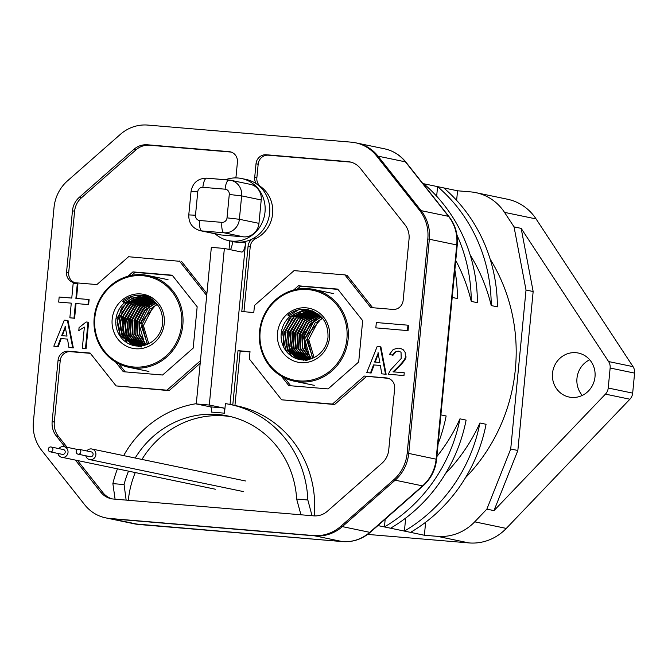 <?xml version="1.0" encoding="UTF-8"?>
<svg xmlns="http://www.w3.org/2000/svg" width="668" height="668" viewBox="0 0 668 668"><rect width="100%" height="100%" fill="white"/><g stroke="black" fill="none" stroke-linecap="round" stroke-linejoin="round"><path stroke-width="1" d="M88.502 299.489L89.111 299.615L88.627 304.675L88.009 304.55L88.502 299.489L75.893 298.429L77.296 283.808L73.171 283.466L71.768 298.078L59.168 297.026L58.684 302.086L59.31 302.136M76.511 298.479L77.914 283.933L77.296 283.808M58.684 302.086L71.276 303.138L69.864 317.801L73.989 318.143L75.4 303.489L76.018 303.614L74.607 318.269L73.989 318.143M88.009 304.55L75.4 303.489M69.864 317.801L74.607 318.269M455.76 260.478A173.146 164.103 101.8 0 1 471.266 301.41A157.406 149.181 -78.2 0 0 456.97 235.086M422.861 183.566L423.754 183.75A157.406 149.181 101.8 0 1 477.411 302.688L471.266 301.41M440.897 414.878L446.132 415.964A157.406 149.181 101.8 0 1 438.116 443.727M377.921 525.582L384.442 526.935A157.406 149.181 -78.2 0 0 459.96 418.844A173.146 164.103 101.8 0 1 436.88 456.536M459.96 418.844L466.105 420.122A157.406 149.181 101.8 0 1 390.588 528.213L384.442 526.935L385.194 519.186M390.588 528.213L404.416 531.093A157.406 149.181 -78.2 0 0 479.925 423.003A173.146 164.103 101.8 0 1 445.523 473.554M479.925 423.003L486.07 424.28A157.406 149.181 101.8 0 1 410.561 532.371L404.416 531.093L405.668 518.101M490.153 259.142A173.146 164.103 101.8 0 1 515.354 369.262A173.146 164.103 101.8 0 1 465.487 477.712M443.727 187.908A157.406 149.181 101.8 0 1 497.376 306.846L491.23 305.568A157.406 149.181 -78.2 0 0 437.582 186.631L457.547 190.789L470.564 191.883A49.19 46.618 -78.2 0 1 475.875 192.651A49.19 46.618 -78.2 0 1 504.507 212.366L536.087 218.937L633.03 366.64A9.836 9.327 101.8 0 1 634.6 373.111L632.671 393.118A9.836 9.327 101.8 0 1 629.899 399.222L506.294 528.413A49.19 46.618 101.8 0 1 468.978 542.917L367.642 534.408M470.188 254.992A173.146 164.103 101.8 0 1 491.23 305.568M454.858 269.88A157.406 149.181 101.8 0 1 457.438 298.538L452.203 297.444M423.754 183.75L437.582 186.631L436.655 196.217M201.377 288.801A173.146 164.103 101.8 0 1 202.003 287.324M506.294 528.413L474.714 521.833A49.19 46.618 -78.2 0 1 437.398 536.346L424.38 535.252L410.561 532.371M474.714 521.833L486.863 509.133L493.994 510.619L605.442 394.128A9.836 9.327 -78.2 0 0 608.222 388.024L610.143 368.026A9.836 9.327 -78.2 0 0 608.581 361.555L521.165 228.373L514.043 226.886L504.507 212.366M486.863 509.133L510.719 448.996L526.025 290.037L514.043 226.886M424.38 535.252L425.633 522.251M456.628 200.375L457.547 190.789M521.165 228.373L533.156 291.524L526.025 290.037M533.156 291.524L517.85 450.482L493.994 510.619M595.004 376.835A22.478 21.309 101.8 0 1 569.178 397.059A22.478 21.309 101.8 0 1 552.511 373.27A22.478 21.309 101.8 0 1 578.338 353.046A22.478 21.309 101.8 0 1 595.004 376.835M475.875 192.651L507.455 199.223A49.19 46.618 101.8 0 1 536.087 218.937M589.694 359.768A22.478 21.309 -78.2 0 0 576.968 378.355A22.478 21.309 -78.2 0 0 582.271 395.423M510.719 448.996L517.85 450.482M393.627 479.858L422.568 485.886L369.755 532.321L342.358 526.618L395.164 480.183A39.354 37.299 -78.2 0 0 408.724 453.413L429.349 239.236A39.354 37.299 -78.2 0 0 421.116 210.645L378.03 156.153A39.354 37.299 -78.2 0 0 357.079 143.102A39.354 37.299 101.8 0 1 378.03 156.153L421.116 210.645A39.354 37.299 101.8 0 1 429.349 239.236L408.724 453.413A39.354 37.299 101.8 0 1 395.164 480.183L342.358 526.618A39.354 37.299 101.8 0 1 314.954 535.878A39.354 37.299 -78.2 0 0 342.358 526.618L340.822 526.3L393.627 479.858A39.354 37.299 -78.2 0 0 407.188 453.096L427.812 238.919A39.354 37.299 -78.2 0 0 419.579 210.328L376.493 155.836A39.354 37.299 -78.2 0 0 355.543 142.785A39.354 37.299 -78.2 0 0 351.293 142.167L147.795 125.083A39.354 37.299 -78.2 0 0 120.39 134.343L67.585 180.778A39.354 37.299 -78.2 0 0 54.025 207.548L33.4 421.725A39.354 37.299 -78.2 0 0 41.625 450.315L84.719 504.808A39.354 37.299 -78.2 0 0 105.661 517.859A39.354 37.299 -78.2 0 0 109.911 518.477L313.417 535.561A39.354 37.299 -78.2 0 0 340.822 526.3M427.812 238.919L456.745 244.939L436.129 459.116A39.354 37.299 101.8 0 1 422.568 485.886A9.836 1.946 48.7 0 0 423.153 485.803L370.348 532.237A9.836 1.946 -131.3 0 1 369.755 532.321A39.354 37.299 101.8 0 1 342.358 541.581L138.852 524.497L111.447 518.794L314.954 535.878L111.447 518.794A39.354 37.299 101.8 0 1 107.197 518.176A39.354 37.299 -78.2 0 0 111.447 518.794L109.911 518.477M187.599 271.383A173.146 164.103 101.8 0 1 188.318 270.014M192.442 275.233A173.146 164.103 -78.2 0 0 191.749 276.635M190.864 275.517A157.406 149.181 101.8 0 1 191.282 273.771M76.185 452.186A2.463 2.33 -78.2 0 0 77.989 454.148A2.463 2.33 -78.2 0 0 80.795 451.301A2.463 2.33 -78.2 0 0 78.991 449.33A2.463 2.33 -78.2 0 0 76.185 452.186M78.991 449.33L91.274 451.894A2.463 2.33 101.8 0 1 93.086 453.856A2.463 2.33 101.8 0 1 90.272 456.703L77.989 454.148M85.805 455.776A5.411 5.127 -78.2 0 0 95.85 453.321A5.411 5.127 -78.2 0 0 86.807 450.958M199.674 220.498A4.918 4.659 -78.2 0 1 195.499 215.213L197.753 191.825A4.918 4.659 -78.2 0 1 202.872 187.324A9.836 3.115 -85.2 0 1 206.763 178.156L230.702 180.268L250.275 184.343A14.754 13.986 101.8 0 1 261.213 199.966L258.959 223.354A14.754 13.986 101.8 0 1 243.595 236.856L221.375 234.994A14.754 13.986 101.8 0 1 219.78 234.76L200.216 230.685A14.754 13.986 -78.2 0 0 201.803 230.919A9.836 3.115 -85.2 0 1 199.674 220.498L221.901 222.361A4.918 4.659 -78.2 0 0 227.02 217.86L229.274 194.471L241.641 195.891A14.754 13.986 -78.2 0 0 230.702 180.268A14.754 13.986 -78.2 0 0 229.107 180.043A9.836 3.115 94.8 0 0 228.99 180.026A9.836 3.115 94.8 0 0 225.091 189.186A4.918 4.659 -78.2 0 1 229.274 194.471M215.154 233.8A31.73 30.068 -78.2 0 0 228.565 240.614A31.73 30.068 -78.2 0 0 231.988 241.115A31.73 30.068 -78.2 0 0 264.787 213.885A31.73 30.068 -78.2 0 0 241.49 178.49A31.73 30.068 -78.2 0 0 238.067 177.997A31.73 30.068 -78.2 0 0 225.517 179.734M241.49 178.49L246.1 179.45A31.73 30.068 101.8 0 1 269.396 214.845A31.73 30.068 101.8 0 1 236.597 242.075A31.73 30.068 101.8 0 1 233.165 241.574L228.565 240.614M408.056 330.635L408.565 325.324L407.956 325.191L376.334 322.544L375.825 327.854L408.056 330.635L375.825 327.854M407.438 330.51L407.956 325.191M377.971 352.813L379.883 362.465L374.564 362.023L378.297 352.879M381.762 373.846L380.376 365.479L373.504 364.903L374.122 365.029L371.132 373.028L366.765 372.585L377.169 346.517L380.902 346.901L386.129 374.289L382.372 373.896M370.515 372.903L373.504 364.903M385.519 374.163L380.284 346.776M378.397 353.455L375.199 362.073M394.988 352.069L395.598 352.195L393.001 355.242L392.383 355.117L394.988 352.069L398.22 351.092L401.034 352.195L401.201 358.507L390.838 369.646L388.2 374.239L403.973 375.566L404.24 372.769L392.993 371.825C401.451 363.976 405.593 358.9 405.401 356.595L406.019 356.72C406.202 359.025 402.069 364.102 393.611 371.951M392.383 355.117L389.477 354.399L393.193 349.506L397.944 348.103L400.299 348.312L403.247 349.731L405.175 352.454L405.401 356.595M48.288 449.84A2.463 2.33 -78.2 0 0 50.092 451.81A2.463 2.33 -78.2 0 0 52.897 448.954A2.463 2.33 -78.2 0 0 51.094 446.992A2.463 2.33 -78.2 0 0 48.288 449.84M51.094 446.992L63.385 449.547A2.463 2.33 101.8 0 1 65.188 451.518A2.463 2.33 101.8 0 1 62.383 454.365L50.092 451.81M57.907 453.43A5.411 5.127 -78.2 0 0 67.961 450.983A5.411 5.127 -78.2 0 0 58.909 448.62M388.434 378.364L364.302 376.067L386.304 377.913A9.836 9.327 101.8 0 1 387.365 378.071A9.836 9.327 101.8 0 1 394.663 388.484L388.751 449.856A19.673 18.646 101.8 0 1 381.971 463.241L327.404 511.22A19.673 18.646 101.8 0 1 313.709 515.855L312.023 515.713L307.839 499.99A104.191 98.747 -78.2 0 0 230.176 404.482A104.191 98.747 -78.2 0 0 225.408 403.622L224.49 413.183A4.918 1.561 -85.2 0 0 223.421 407.964L209.293 405.025L224.364 248.454L241.574 252.028A9.836 3.115 -85.2 0 0 241.691 252.053A9.836 3.115 -85.2 0 0 245.582 242.885L230.026 404.457M230.176 404.482L236.931 405.894A104.191 98.747 101.8 0 1 314.202 515.888M249.991 351.944L240.171 351.118L234.936 405.476M366.456 376.518L334.61 404.516L281.62 399.806L332.464 404.073L364.302 376.067M334.61 404.516L332.464 404.073M232.781 405.025L238.017 350.675L250.016 351.677L249.323 358.95L281.62 399.806M64.938 446.859L56.271 435.903A19.673 18.646 101.8 0 1 52.154 421.6L58.066 360.227A9.836 9.327 101.8 0 1 68.311 351.226L90.138 353.055L116.115 385.912L166.958 390.179L200.433 360.737M312.023 515.713L113.393 499.038A19.673 18.646 101.8 0 1 111.272 498.729A19.673 18.646 101.8 0 1 100.793 492.199L75.4 460.085M131.638 275.366L135.07 272.352L132.915 271.901L172.202 275.199L197.169 306.771L193.186 348.111L162.591 375.015L123.304 371.717L115.698 362.098M132.915 271.901L128.031 276.201M297.218 289.194L300.575 286.238L298.429 285.795L337.707 289.094L362.674 320.657L358.691 362.006L328.097 388.91L288.818 385.611L281.345 376.167M298.429 285.795L293.644 289.995M256.203 183.7A9.836 9.327 101.8 0 1 254.708 177.346L256.019 163.76A9.836 9.327 101.8 0 1 266.256 154.759L347.819 161.606A19.673 18.646 101.8 0 1 349.94 161.915A19.673 18.646 101.8 0 1 360.411 168.436L404.942 224.74A19.673 18.646 101.8 0 1 409.05 239.035L403.146 300.408A9.836 9.327 101.8 0 1 392.901 309.418L370.723 307.556L344.905 274.899L294.062 270.632L254.475 305.451L253.79 312.541L241.791 311.53L248.07 246.267A9.836 9.327 101.8 0 1 252.145 239.027M179.617 261.288L128.557 256.737L96.902 284.568L74.908 282.723A9.836 9.327 101.8 0 1 73.839 282.572A9.836 9.327 101.8 0 1 66.549 272.16L72.461 210.787A19.673 18.646 101.8 0 1 79.233 197.402L133.8 149.415A19.673 18.646 101.8 0 1 147.503 144.789L229.066 151.636A9.836 9.327 101.8 0 1 230.126 151.786A9.836 9.327 101.8 0 1 237.416 162.199L236.113 175.784A9.836 9.327 101.8 0 1 235.687 177.897M179.391 261.004L206.713 295.548M229.074 240.722A9.836 9.327 101.8 0 1 229.475 244.705L229.024 249.423M224.49 413.183L211.472 412.089A4.918 1.561 94.8 0 0 210.403 406.87L196.275 403.931L211.347 247.36L224.364 248.454M230.385 249.707A9.836 3.115 94.8 0 0 232.564 241.791L245.582 242.885M209.293 405.025L196.275 403.931M196.3 403.681A104.191 98.747 -78.2 0 0 123.672 455.618M117.468 468.844A104.191 98.747 -78.2 0 0 112.875 483.624L115.08 499.18M307.839 499.99L296.642 499.046A92.476 87.642 101.8 0 0 227.788 415.955A92.476 87.642 101.8 0 0 217.801 414.502A92.476 87.642 101.8 0 0 135.195 458.014M112.875 483.624L124.073 484.567A92.476 87.642 101.8 0 1 128.523 471.149M77.555 460.536L102.947 492.65A19.673 18.646 -78.2 0 0 112.349 498.921M90.364 353.347L70.457 351.677A9.836 9.327 -78.2 0 0 60.22 360.678L54.308 422.051A19.673 18.646 -78.2 0 0 58.425 436.346L67.084 447.301M200.183 363.292L169.104 390.63L116.115 385.912M169.104 390.63L166.958 390.179M124.073 484.567L126.143 500.107M231.153 416.723A92.476 87.642 -78.2 0 0 224.557 415.905A92.476 87.642 -78.2 0 0 141.95 459.425M135.287 472.552A92.476 87.642 -78.2 0 0 128.323 500.29M300.951 514.778L296.642 499.046M240.171 351.118L238.017 350.675M135.07 272.352L172.427 275.483M125.233 371.884L118.862 363.835M290.739 385.77L284.468 377.846M300.575 286.238L337.933 289.378M351.009 162.165A19.673 18.646 -78.2 0 0 349.965 162.048L268.411 155.201A9.836 9.327 -78.2 0 0 258.165 164.211L256.863 177.788A9.836 9.327 -78.2 0 0 260.745 186.698A30.002 28.44 101.8 0 1 272.602 213.852A30.002 28.44 101.8 0 1 255.744 238.601A9.836 9.327 -78.2 0 0 250.224 246.717L243.962 311.714M344.905 274.899L347.051 275.341L372.652 307.714M231.186 152.079L149.657 145.24A19.673 18.646 -78.2 0 0 135.955 149.866L81.387 197.853A19.673 18.646 -78.2 0 0 74.607 211.23L68.695 272.602A9.836 9.327 -78.2 0 0 74.933 282.723M206.905 293.528L181.546 261.455M144.739 345.239L137.499 334.401L136.982 320.949L143.386 309L154.817 302.178M154.592 302.003L142.952 308.825L136.464 320.899L137.057 334.484L144.455 345.314M147.536 344.254L141.299 325.926L150.175 308.24L151.377 308.491A24.591 23.313 -78.2 0 1 157.389 304.625M146.125 344.805L139.737 334.184L139.445 321.433L145.357 310.044L155.911 303.097M143.369 345.581L135.27 334.576L134.518 320.456L141.416 307.99L153.707 301.36M142.025 345.832L133.057 334.726L132.055 319.964L139.445 307.004L152.58 300.617M141.741 346.533L131.229 335.687L129.467 320.081L137.257 306.245L151.436 299.957M141.766 347.051L129.575 336.747L126.87 320.323L135.011 305.543L150.275 299.373M140.38 346.876L127.388 336.714L124.423 319.747L133.074 304.583L149.098 298.863M136.848 346.032L124.39 335.227L122.177 318.16L131.412 303.422L147.586 298.404M135.546 345.874L122.344 335.461L119.622 318.102L128.924 302.93L145.49 297.92L146.701 298.053M134.301 345.665L120.382 335.779L117.042 318.244L126.202 302.629L143.036 297.402L145.232 297.694M124.357 302.871L122.586 301.268C128.114 296.809 134.31 294.897 141.165 295.548C155.911 298.821 163.084 308.148 162.666 323.504C161.873 329.9 159.201 335.244 154.634 339.553A24.591 23.313 101.8 0 1 136.773 346.016A24.591 23.313 101.8 0 1 134.118 345.623A24.591 23.313 101.8 0 1 115.881 319.596A24.591 23.313 101.8 0 1 124.357 302.871L125.091 303.021L122.879 301.026M123.471 302.07L133.041 296.041M120.34 336.563L117.142 322.343L121.476 308.132L131.93 298.17L146.033 294.955M126.786 342.659L119.931 328.422L121.935 312.49L132.256 299.974L147.419 295.431M130.744 344.638L122.77 330.869L123.747 314.653L133.391 301.427L148.705 295.949M133.6 345.515L125.392 332.071L125.968 315.83L135.161 302.479L149.941 296.534M135.955 345.924L127.905 332.806L128.264 316.849L136.99 303.514L151.127 297.168M138.393 346.425L130.652 334.334L130.126 319.563L137.09 306.303L149.331 298.588M149.381 298.571L152.296 297.878M140.848 346.934L132.99 334.443L132.773 319.329L140.347 305.977L153.431 298.663M141.674 345.882L135.111 333.674L135.37 319.321L142.509 306.787L154.55 299.523M143.395 345.573L137.449 333.649L137.783 319.964L144.405 307.89L155.644 300.475M145.065 345.147L139.378 325.199L149.273 306.069M156.972 304.107L145.223 297.694L142.526 297.302C136.038 296.842 130.227 298.746 125.091 303.021M146.451 297.986L144.989 297.811L128.306 302.913L119.071 318.219L121.977 335.595L135.295 345.84M147.444 298.32L131.02 303.222L121.659 318.077L123.956 335.261L136.556 345.991M148.855 298.771L133.107 304.024L124.148 318.461L126.085 335.136L137.825 346.074M150.033 299.264L135.07 304.95L126.611 318.953L128.256 335.044L139.119 346.082M151.193 299.832L137.032 305.886L129.074 319.438L130.435 334.935L140.43 346.016M152.346 300.475L139.002 306.846L131.538 319.93L132.631 334.81L141.75 345.874M153.473 301.201L140.973 307.823L134.001 320.415L134.836 334.66L143.094 345.64M155.686 302.905L144.931 309.852L138.927 321.383L139.286 334.276L145.841 344.897M156.763 303.898L141.391 321.859L147.244 344.371M151.678 308.24L152.195 308.708L143.411 325.558L148.747 343.694M164.244 323.537A27.547 26.11 101.8 0 1 135.571 348.754A27.547 26.11 101.8 0 1 112.174 319.17A27.547 26.11 101.8 0 1 140.848 293.953A27.547 26.11 101.8 0 1 164.244 323.537M142.601 275.7A45.892 43.495 -78.2 0 0 94.831 317.717A45.892 43.495 -78.2 0 0 133.809 367.008A45.892 43.495 -78.2 0 0 181.579 324.999A45.892 43.495 -78.2 0 0 142.601 275.7M143.002 274.79A46.877 44.43 -78.2 0 0 94.539 315.02A46.877 44.43 -78.2 0 0 128.957 367.316A46.877 44.43 -78.2 0 0 134.026 368.051A46.877 44.43 -78.2 0 0 182.489 327.813A46.877 44.43 -78.2 0 0 148.062 275.525A46.877 44.43 -78.2 0 0 143.002 274.79M88.017 322.135L85.454 348.704L86.072 348.83L88.627 322.268L86.13 321.976L79.075 327.612L78.791 330.551L79.45 330.243M85.454 348.704L82.314 348.437L84.368 327.111L78.791 330.551M82.314 348.437L82.932 348.496M319.321 314.979L302.888 334.701L308.716 359.451L300.592 348.454L299.84 334.334L306.737 321.867L319.028 315.238M318.795 315.079L306.295 321.7L299.322 334.292L300.157 348.537L308.416 359.518M312.858 358.131L306.62 339.795L315.496 322.118L316.699 322.368A24.591 23.313 -78.2 0 1 322.711 318.502M311.447 358.674L305.059 348.061L304.767 335.311L310.678 323.913L321.233 316.974M310.061 359.117L302.821 348.27L302.303 334.827L308.708 322.878L320.139 316.056M307.347 359.701L298.379 348.604L297.377 333.841L304.767 320.882L317.901 314.494M307.063 360.411L296.55 349.564L294.788 333.958L302.579 320.122L316.757 313.835M305.777 360.428L294.388 349.656L292.325 333.457L300.608 319.17L315.597 313.25M305.702 360.753L292.709 350.591L289.745 333.624L298.396 318.452L314.419 312.741M302.17 359.902L289.712 349.105L287.499 332.038L296.734 317.292L312.908 312.273M300.867 359.751L287.666 349.339L284.944 331.979L294.246 316.807L310.812 311.789L312.023 311.931M299.623 359.543L285.704 349.656L282.364 332.121L291.524 316.498L308.357 311.28L310.57 311.58L307.848 311.179C301.36 310.72 295.548 312.624 290.413 316.899L288.2 314.895M289.678 316.741L287.908 315.146C293.436 310.687 299.631 308.775 306.487 309.418C321.233 312.699 328.406 322.018 327.988 337.382C327.195 343.769 324.523 349.122 319.955 353.422A24.591 23.313 101.8 0 1 302.095 359.885A24.591 23.313 101.8 0 1 299.439 359.501A24.591 23.313 101.8 0 1 281.203 333.474A24.591 23.313 101.8 0 1 289.678 316.741L290.413 316.899M288.793 315.947L298.362 309.919M283.7 345.698L283.065 331.345L289.486 318.335M292.634 315.204L304.817 309.301M291.549 355.919L287.741 350.191M286.171 346.241L285.512 331.921L291.916 318.878M295.106 315.705L301.26 311.772M302.086 311.405L308.115 309.66M295.907 358.365L294.588 357.063M294.02 356.436L288.017 344.438L288.351 330.819L294.964 318.719L306.445 311.196M306.721 311.104L310.42 310.194M298.905 359.367L290.906 346.659L290.847 331.169L298.813 317.818L312.29 310.812M301.276 359.801L293.411 347.327L293.219 332.021L300.859 318.736L313.918 311.497M303.715 360.294L295.974 348.212L295.448 333.441L302.412 320.181L314.653 312.465M306.169 360.812L298.462 348.821L297.853 334.217L304.6 320.991L316.774 313.083M306.996 359.76L300.55 348.028L300.45 334.142L306.854 321.726L318.077 313.985M310.386 359.025L304.7 339.077L314.595 319.947M322.293 317.985L310.545 311.572M311.772 311.864L310.311 311.689L293.628 316.791L284.393 332.096L287.298 349.473L300.617 359.718M312.766 312.198L296.341 317.1L286.981 331.946L289.277 349.139L301.878 359.868M314.177 312.649L298.429 317.901L289.469 332.33L291.407 349.013L303.147 359.952M315.354 313.142L300.391 318.82L291.933 332.823L293.578 348.921L304.441 359.96M316.515 313.709L302.353 319.763L294.396 333.315L295.757 348.813L305.752 359.893M317.667 314.352L304.324 320.724L296.859 333.808L297.953 348.688L307.071 359.743M319.914 315.88L308.274 322.702L301.786 334.777L302.379 348.362L309.777 359.192M321.007 316.782L310.253 323.729L304.249 335.252L304.608 348.153L311.163 358.774M322.085 317.776L306.712 335.737L312.566 358.248M316.999 322.118L317.517 322.586L308.733 339.436L314.069 357.564M329.566 337.415A27.547 26.11 101.8 0 1 300.892 362.632A27.547 26.11 101.8 0 1 277.496 333.048A27.547 26.11 101.8 0 1 306.169 307.831A27.547 26.11 101.8 0 1 329.566 337.415M307.923 289.578A45.892 43.495 -78.2 0 0 260.153 331.587A45.892 43.495 -78.2 0 0 299.13 380.885A45.892 43.495 -78.2 0 0 346.901 338.876A45.892 43.495 -78.2 0 0 307.923 289.578M308.324 288.668A46.877 44.43 -78.2 0 0 259.86 328.898A46.877 44.43 -78.2 0 0 294.279 381.186A46.877 44.43 -78.2 0 0 299.347 381.929A46.877 44.43 -78.2 0 0 347.811 341.69A46.877 44.43 -78.2 0 0 313.384 289.403A46.877 44.43 -78.2 0 0 308.324 288.668M60.604 338.526L61.222 338.651L58.216 346.642L57.607 346.517L60.604 338.526L67.518 339.102L68.921 347.46L69.522 347.51M72.703 347.777L67.418 320.406L68.027 320.54L73.313 347.911L68.921 347.46M57.607 346.517L54.475 346.249M67.418 320.406L64.278 320.147L53.832 346.199M65.088 326.443L67.025 336.087L61.665 335.645L65.422 326.51M65.514 327.07L62.308 335.695M437.398 536.346L468.978 542.917M605.442 394.128L629.899 399.222M633.03 366.64L608.581 361.555M610.143 368.026L634.6 373.111M632.671 393.118L608.222 388.024M423.153 485.803C430.969 478.722 435.461 469.88 436.621 459.283L407.188 453.096M376.493 155.836L405.426 161.856L448.52 216.349A39.354 37.299 101.8 0 1 456.745 244.939L457.246 245.106C458.131 234.443 455.384 224.949 448.996 216.616A9.836 2.463 141.7 0 0 448.52 216.349L419.579 210.328M384.484 148.805A39.354 37.299 101.8 0 1 405.426 161.856A9.836 2.463 -38.3 0 1 405.902 162.124C400.282 155.143 393.135 150.701 384.484 148.805L355.543 142.785M313.417 535.561L342.358 541.581A9.836 3.115 94.8 0 0 342.475 541.598C352.938 542.299 362.223 539.185 370.348 532.237M139.094 524.522A9.836 3.115 -85.2 0 1 138.969 524.514A9.836 3.115 -85.2 0 1 138.852 524.497A39.354 37.299 101.8 0 1 134.602 523.879L342.475 541.598M221.901 222.361A9.836 3.115 94.8 0 0 224.03 232.79A14.754 13.986 -78.2 0 0 239.386 219.279L227.02 217.86M258.959 223.354L239.386 219.279L241.641 195.891L261.213 199.966M202.872 187.324L225.091 189.186M221.375 234.994L201.803 230.919L224.03 232.79L243.595 236.856M228.865 180.018L206.888 178.172A9.836 3.115 -85.2 0 0 206.763 178.156C197.937 178.314 192.693 182.765 191.031 191.524L197.753 191.825M195.499 215.213L188.777 214.912C188.618 223.095 192.426 228.356 200.216 230.685M386.304 377.913L388.4 378.355M223.421 407.964L210.403 406.87M102.947 492.65L100.793 492.199M56.271 435.903L58.425 436.346M54.308 422.051L52.154 421.6M58.066 360.227L60.22 360.678M70.457 351.677L68.311 351.226M256.863 177.788L254.708 177.346M256.019 163.76L258.165 164.211M259.743 186.489L260.745 186.698M255.744 238.601L253.723 238.175M347.819 161.606L349.965 162.048M268.411 155.201L266.256 154.759M248.07 246.267L250.224 246.717M68.695 272.602L66.549 272.16M72.461 210.787L74.607 211.23M81.387 197.853L79.233 197.402M133.8 149.415L135.955 149.866M149.657 145.24L147.503 144.789M229.066 151.636L231.161 152.07M448.996 216.616L405.902 162.124M436.621 459.283L457.246 245.106M105.661 517.859L134.602 523.879M89.671 459.592L243.277 491.565M91.875 449.005L245.482 480.968M191.031 191.524L188.777 214.912M61.782 457.254L215.38 489.226M63.986 446.658L77.597 449.489M148.062 275.525L168.035 279.683M128.957 367.316L148.931 371.466M313.384 289.403L333.357 293.561M294.279 381.186L314.252 385.344"/></g></svg>
